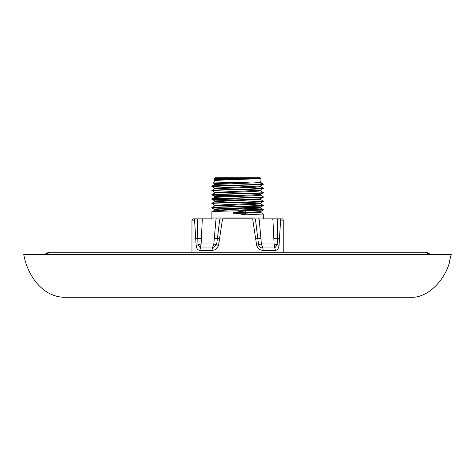 <?xml version="1.0" encoding="UTF-8"?>
<svg xmlns="http://www.w3.org/2000/svg" width="475" height="475" viewBox="0 0 475 475"><rect width="100%" height="100%" fill="white"/><g stroke="black" fill="none" stroke-linecap="round" stroke-linejoin="round"><path stroke-width="0.71" d="M449.546 260.858L449.896 260.858C445.158 280.398 427.506 298.134 411.16 297.285L64.036 297.285C41.752 296.602 27.223 274.603 23.75 254.428L451.25 254.428L449.546 260.858L451.25 254.428M50.32 252.284L44.977 254.428A7.742 7.742 -90 0 1 50.32 252.284L424.876 252.284L430.219 254.428A7.742 7.742 90 0 0 424.781 252.284M263.31 209.707L260.478 208.056L214.718 210.199L211.886 211.85C210.294 211.138 264.902 210.419 263.31 209.707L263.31 210.009L245.545 210.87L233.563 212.485L233.106 212.859L245.545 214.848L263.31 213.993L263.31 218.001A0.855 0.855 0 0 0 264.171 218.856L281.954 218.856A1.288 1.288 0 0 1 283.237 220.145L283.237 252.284M211.886 211.85L211.886 218.001A0.855 0.855 0 0 1 211.031 218.856L193.242 218.856L211.031 218.856M263.31 210.009L260.478 211.66L244.678 212.485L245.545 210.87M259.754 184.359L262.449 183.493L263.269 184.318L259.754 184.359C248.288 184.947 210.407 185.547 211.886 186.135L214.712 184.49M211.886 186.135L211.909 186.467L228.546 187.263M211.909 186.467L214.718 188.094L260.478 185.951L263.192 184.359C261.731 185.06 210.253 185.743 211.886 186.438M211.886 190.422L214.718 192.375L260.478 190.237L263.31 188.278C264.902 188.997 210.294 189.709 211.886 190.422L214.718 188.771L254.582 187.162L260.478 186.627L260.478 185.951M263.31 188.581C264.902 189.293 210.294 190.012 211.886 190.724M211.886 194.708L214.718 196.662L260.478 194.518L263.31 192.565C264.902 193.277 210.294 193.996 211.886 194.708L214.718 193.052L254.582 191.449L260.478 190.914L260.478 190.237M263.31 192.868C264.902 193.58 210.294 194.299 211.886 195.011M211.886 198.995L214.718 200.949L260.478 198.805L263.31 196.852C264.902 197.564 210.294 198.277 211.886 198.995L214.718 197.339L254.582 195.736L260.478 195.195L260.478 194.518M263.31 197.155C264.902 197.867 210.294 198.58 211.886 199.298M246.65 202.267L260.478 203.092L263.31 201.139C264.902 201.851 210.294 202.564 211.886 203.276L214.718 201.626L228.546 202.451M211.886 203.276L214.718 205.236L260.478 203.092L260.478 203.769L254.582 204.303L214.718 205.912L214.718 205.236M263.31 201.436C264.902 202.154 210.294 202.867 211.886 203.579M246.65 206.548L260.478 207.379L263.31 205.42C264.902 206.138 210.294 206.851 211.886 207.563L214.718 205.912M211.886 207.563L211.909 207.896L228.546 208.691M263.31 205.723C264.902 206.435 210.294 207.153 211.886 207.866M263.31 188.278L246.65 187.453M241.585 187.613L262.663 188.433M263.31 192.565L260.478 190.914M263.31 196.852L260.478 195.195M233.611 195.676L212.533 194.857M211.909 195.041L228.546 195.837M263.31 201.139L260.478 199.482L214.718 201.626L214.718 200.949M233.611 199.963L212.533 199.144M211.909 199.322L228.546 200.123M263.31 205.42L246.65 204.594M241.585 204.755L262.663 205.574M263.287 209.677L233.611 208.531M241.585 209.042L262.663 209.861M213.281 182.958L251.584 182.002L214.243 182.002L213.293 182.982L220.026 183.297M262.449 183.493L258.507 182.661M224.277 178.576L247.125 178.125L260.472 178.125L259.671 178.576L260.953 178.576L260.098 177.715L215.098 177.715L214.243 178.576L214.243 179.229L224.277 178.576L214.243 178.576M259.671 178.576C252.706 179.217 212.788 179.853 214.243 180.488L214.243 182.002M260.472 178.125L214.243 180.488M251.584 182.002L214.718 183.807L213.293 182.982M260.953 178.576L260.953 181.373M247.125 178.125L214.718 179.52L214.243 179.229M245.545 214.848L244.678 212.485L233.563 212.485M200.183 220.014L202.255 220.032L201.109 243.96L197.986 244.827L200.397 247.926L199.809 250.289C197.772 250.355 196.543 248.674 196.122 245.248L194.584 220.145L191.959 220.145L191.959 252.284M279.401 218.856A1.288 1.211 90 0 1 280.612 220.145L279.074 245.248C278.653 248.668 277.424 250.349 275.387 250.289L263.197 250.289C259.962 250.355 257.777 248.674 256.642 245.248L252.854 220.145A1.288 0.427 -90 0 0 252.427 218.856L222.769 218.856A1.288 0.427 -90 0 0 222.342 220.145L218.553 245.248C217.419 248.668 215.234 250.349 211.998 250.289L199.809 250.289M201.394 238.242A8.574 0.831 2.4 0 1 197.802 238.397L197.986 244.827L196.127 245.326M218.518 245.438L216.588 244.827L217.419 238.397A8.574 0.35 5.6 0 1 214.308 238.242L215.929 220.032L197.475 220.008M260.888 238.242A8.574 0.35 -5.6 0 1 257.777 238.397L258.608 244.827C259.356 247.012 260.751 248.045 262.8 247.926L261.375 243.96L274.087 243.96L272.941 220.032L259.267 220.032L261.375 243.96L256.642 245.248L257.1 246.721M279.068 245.32L277.21 244.827L277.394 238.397A8.574 0.831 -2.4 0 1 273.808 238.242M279.502 239.364L279.538 238.848A4.287 0.618 3.6 0 0 277.394 238.397L277.78 220.008L272.941 220.032A1.288 1.098 -90 0 0 271.848 218.856M260.478 208.056L260.478 207.379L220.614 208.982L214.718 209.523L217.96 209.861M257.236 182.002L260.478 182.341L254.582 182.875L214.718 184.484L214.718 183.807M257.236 203.431L260.478 203.769L263.287 205.39M233.611 206.898L257.236 207.717M211.909 207.896L214.718 209.523L214.718 210.199L228.546 211.025M263.31 213.993L260.478 212.337L244.678 213.227L233.569 213.227M211.998 250.289L212.396 247.926L216.588 244.827L213.821 243.96L212.396 247.926L200.397 247.926L201.109 243.96L213.821 243.96L214.308 238.242M258.602 218.856A1.288 0.671 -90 0 1 259.267 220.032L255.544 220.008L257.777 238.397L255.603 238.848M274.087 243.96L274.799 247.926L277.21 244.827L274.087 243.96M275.013 220.014L278.368 220.026M218.239 220.014L215.929 220.032A1.288 0.671 -90 0 1 216.594 218.856M195.154 220.097L197.416 220.008L197.802 238.397A4.287 0.618 176.4 0 0 195.658 238.848M219.592 238.848L217.419 238.397L219.652 220.008A1.288 1.235 -90 0 1 220.875 218.856M254.321 218.856A1.288 1.235 -90 0 1 255.544 220.008L219.652 220.008M275.387 250.289L274.799 247.926L262.8 247.926L263.197 250.289M283.237 220.145L277.78 220.008A1.288 0.368 -90 0 0 277.412 218.856M197.416 220.008A1.288 0.368 -90 0 1 197.784 218.856M194.584 220.145A1.288 1.211 -90 0 1 195.795 218.856M263.31 218.001L211.886 218.001M202.255 220.032A1.288 1.098 -90 0 1 203.348 218.856M214.718 188.094L214.718 188.771M214.718 192.375L214.718 193.052M214.718 196.662L214.718 197.339M214.718 179.52L214.718 180.197M260.478 181.664L260.478 182.341L262.348 183.421M260.478 198.805L260.478 199.482M260.478 211.66L260.478 212.337M263.287 188.248L260.478 186.627M191.959 220.145L193.242 218.856"/></g></svg>
